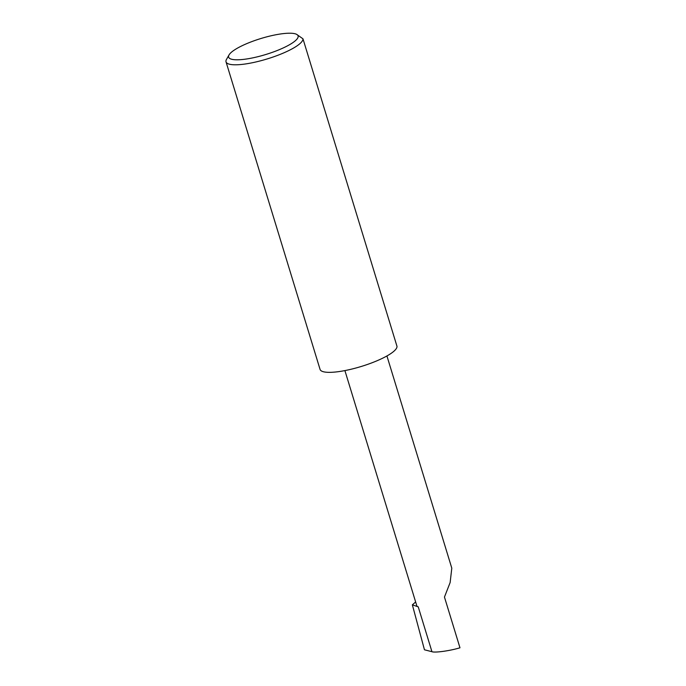 <?xml version="1.0" encoding="UTF-8"?>
<svg xmlns="http://www.w3.org/2000/svg" width="686" height="686" viewBox="0 0 686 686"><rect width="100%" height="100%" fill="white"/><g stroke="black" fill="none" stroke-linecap="round" stroke-linejoin="round"><path stroke-width="1.03" d="M386.93 355.965L451.8 568.162L450.136 582.534L444.459 597.06L459.972 647.79C450.239 650.782 434.83 652.935 431.948 651.7L424.463 649.788L412.355 604.846L415.639 601.965M276.252 50.893A36.324 8.361 -17 0 0 296.541 34.3A36.324 8.361 -17 0 0 250.476 42.12A36.324 8.361 -17 0 0 229.03 54.94A36.324 8.361 -17 0 0 241.463 59.596A36.324 8.361 -17 0 0 276.252 50.893M296.541 34.3L302.972 38.81A40.182 9.244 163 0 1 278.722 54.949A40.182 9.244 163 0 1 226.028 61.851A40.182 9.244 163 0 1 226.483 59.425L229.03 54.94M302.972 38.81L397.005 346.37A40.182 9.244 163 0 1 372.747 362.5A40.182 9.244 163 0 1 320.062 369.402L226.028 61.851M344.904 370.594L416.771 605.661A22.235 5.111 -17 0 0 418.228 606.844L412.355 604.846M418.228 606.844L431.948 651.7"/></g></svg>
